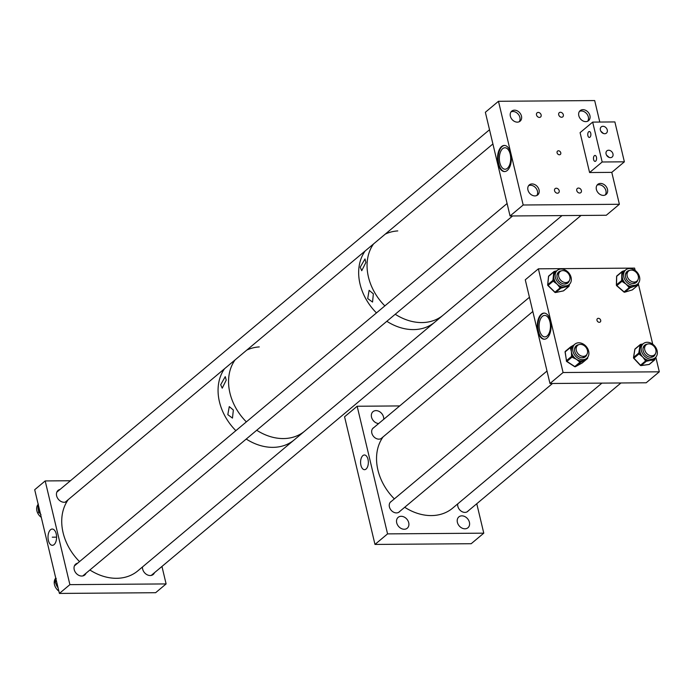 <?xml version="1.0" encoding="UTF-8"?>
<svg xmlns="http://www.w3.org/2000/svg" width="694" height="694" viewBox="0 0 694 694"><rect width="100%" height="100%" fill="white"/><g stroke="black" fill="none" stroke-linecap="round" stroke-linejoin="round"><path stroke-width="1.04" d="M368.002 459.367A7.348 3.886 -90.4 0 0 364.532 454.986A7.348 3.886 -90.4 0 0 360.923 465.292A7.348 3.886 -90.4 0 0 364.645 469.673A7.348 3.886 -90.4 0 0 368.002 459.367M401.167 516.301A7.079 5.509 -129.9 0 1 408.046 520.908A7.079 5.509 -129.9 0 1 407.257 528.203A7.079 5.509 -129.9 0 1 404.255 529.253A7.079 5.509 -129.9 0 1 397.384 524.647A7.079 5.509 -129.9 0 1 398.165 517.351A7.079 5.509 -129.9 0 1 401.167 516.301M461.857 515.85A7.079 5.509 -129.9 0 1 468.736 520.457A7.079 5.509 -129.9 0 1 467.947 527.752A7.079 5.509 -129.9 0 1 464.945 528.802A7.079 5.509 -129.9 0 1 458.066 524.187A7.079 5.509 -129.9 0 1 458.855 516.9A7.079 5.509 -129.9 0 1 461.857 515.85M382.299 437.558A6.628 5.153 -129.9 0 1 381.717 438.157A6.628 5.153 -129.9 0 1 378.907 439.146A6.628 5.153 -129.9 0 1 372.47 434.826A6.628 5.153 -129.9 0 1 373.207 427.998A6.628 5.153 -129.9 0 1 373.901 427.53M378.646 423.557A7.079 5.509 -129.9 0 1 372.097 418.734A7.079 5.509 -129.9 0 1 372.99 411.663A7.079 5.509 -129.9 0 1 375.992 410.614A7.079 5.509 -129.9 0 1 383.704 419.323M468.311 510.81A6.628 5.153 -129.9 0 1 467.73 511.417A6.628 5.153 -129.9 0 1 464.919 512.398A6.628 5.153 -129.9 0 1 457.762 503.861M399.874 511.322A6.628 5.153 -129.9 0 1 399.284 511.929A6.628 5.153 -129.9 0 1 396.482 512.909A6.628 5.153 -129.9 0 1 390.045 508.589A6.628 5.153 -129.9 0 1 390.783 501.771A6.628 5.153 -129.9 0 1 391.477 501.302M483.779 533.166L387.564 533.886L374.977 544.434L471.191 543.714L483.779 533.166L476.769 503.731M387.564 533.886L357.158 406.25L344.571 416.79L374.977 544.434M357.158 406.25L399.692 405.929M360.229 267.19L361.721 270.712L365.885 262.453L364.992 258.931L360.229 267.19M367.699 298.567L372.548 302.055L373.363 293.831L369.113 290.335L367.699 298.567M365.165 250.95A50.124 39.011 50.1 0 0 376.469 312.916A50.124 39.011 -129.9 0 1 365.165 250.95M386.827 321.296A50.124 39.011 50.1 0 0 413.52 329.598A50.124 39.011 50.1 0 0 434.774 322.155A50.124 39.011 -129.9 0 1 423.297 328.219A50.124 39.011 -129.9 0 1 386.827 321.296M397.766 230.911A50.124 39.011 50.1 0 0 385.274 234.112M373.563 243.915A50.124 39.011 50.1 0 0 384.858 305.881A50.124 39.011 -129.9 0 1 373.563 243.915M395.224 314.261A50.124 39.011 50.1 0 0 421.909 322.571A50.124 39.011 50.1 0 0 443.171 315.128A50.124 39.011 -129.9 0 1 440.308 317.253A50.124 39.011 -129.9 0 1 395.224 314.261M220.683 384.736L222.219 388.18L226.227 380.095L225.246 376.651L220.683 384.736M227.814 414.665L232.464 418.092L233.358 410.033L229.272 406.606L227.814 414.665M259.27 346.913A50.124 39.011 50.1 0 0 246.778 350.106M235.066 359.917A50.124 39.011 50.1 0 0 246.361 421.883A50.124 39.011 -129.9 0 1 235.066 359.917M256.728 430.263A50.124 39.011 50.1 0 0 283.412 438.565A50.124 39.011 50.1 0 0 304.675 431.121A50.124 39.011 -129.9 0 1 293.198 437.185A50.124 39.011 -129.9 0 1 256.728 430.263M224.57 368.705A50.124 39.011 50.1 0 0 235.873 430.67A50.124 39.011 -129.9 0 1 224.57 368.705M246.231 439.05A50.124 39.011 50.1 0 0 272.924 447.352A50.124 39.011 50.1 0 0 294.178 439.909A50.124 39.011 -129.9 0 1 272.924 447.352A50.124 39.011 -129.9 0 1 246.231 439.05M48.389 540.461A8.128 4.294 -90.4 0 0 52.536 545.302A8.128 4.294 -90.4 0 0 56.214 533.903A8.128 4.294 -90.4 0 0 52.414 529.054A8.128 4.294 -90.4 0 0 48.389 540.461M60.066 489.435A7.079 5.509 50.1 0 0 58.096 490.372A7.079 5.509 50.1 0 0 57.307 497.667A7.079 5.509 50.1 0 0 64.186 502.274A7.079 5.509 50.1 0 0 67.145 501.259M77.641 563.198A7.079 5.509 50.1 0 0 75.672 564.135A7.079 5.509 50.1 0 0 74.883 571.431A7.079 5.509 50.1 0 0 81.762 576.046A7.079 5.509 50.1 0 0 84.763 574.996A7.079 5.509 50.1 0 0 86.03 573.227M142.478 566.972A7.079 5.509 50.1 0 0 150.199 575.534A7.079 5.509 50.1 0 0 153.209 574.485A7.079 5.509 50.1 0 0 154.476 572.715M69.894 584.643L45.188 480.933L34.7 489.721L59.406 593.431L69.894 584.643L166.109 583.923L161.954 566.451M45.188 480.933L70.432 480.742M59.406 593.431L155.621 592.711L166.109 583.923M56.214 578.397L55.346 580.947A0.868 0.512 -156 0 0 55.26 581.06L55.26 581.06A0.868 0.512 -156 0 0 55.234 581.208M55.702 583.272L57.992 587.48M58.851 591.106A9.239 7.192 -129.9 0 1 55.754 578.093M58.07 587.835A9.239 7.192 -129.9 0 1 57.333 586.812A9.239 7.192 -129.9 0 1 56.457 585.181A9.239 7.192 -129.9 0 1 55.936 583.671M55.754 579.924A9.239 7.192 -129.9 0 1 55.919 579.195A9.239 7.192 -129.9 0 1 55.98 579.03M56.457 585.181L55.641 583.177M41.276 517.342A9.239 7.192 -129.9 0 1 37.554 505.197A9.239 7.192 -129.9 0 1 38.179 504.321M38.326 504.07L38.057 507.939L38.647 511.487M39.645 513.118L40.434 513.777M40.504 514.063A9.239 7.192 -129.9 0 1 40 513.395M38.604 510.689A9.239 7.192 -129.9 0 1 38.265 509.5A9.239 7.192 -129.9 0 1 38.057 507.939A9.239 7.192 -129.9 0 1 38.092 506.767A9.239 7.192 -129.9 0 1 38.283 505.666M40.989 514.627L39.792 513.23M564.04 269.515A9.239 7.192 50.1 0 0 557.308 270.391A9.239 7.192 50.1 0 0 555.668 278.468A9.239 7.192 50.1 0 0 562.452 285.442A9.239 7.192 50.1 0 0 569.175 284.566A9.239 7.192 50.1 0 0 570.815 276.49A9.239 7.192 50.1 0 0 564.04 269.515M557.308 270.391L555.903 271.571A9.239 7.192 50.1 0 0 555.677 271.77A9.239 7.192 50.1 0 0 554.87 272.707A9.239 7.192 50.1 0 0 553.777 275.813A9.239 7.192 50.1 0 0 554.194 279.465A9.239 7.192 50.1 0 0 554.766 280.888A9.239 7.192 50.1 0 0 557.117 284.132A9.239 7.192 50.1 0 0 560.353 286.353A9.239 7.192 50.1 0 0 561.038 286.622A9.239 7.192 50.1 0 0 561.732 286.839A9.239 7.192 50.1 0 0 565.176 286.978L561.628 287.975A0.868 0.503 -101.6 0 0 561.732 286.839L560.136 287.854L557.117 284.132L553.907 281.755L554.766 280.888L554.116 280.246A0.868 0.434 -174.3 0 0 552.936 280.333L553.691 272.794A0.868 0.434 5.7 0 1 554.87 272.707L554.948 271.918A0.868 0.503 -101.6 0 0 554.211 271.484A0.868 0.677 -129.9 0 0 553.769 272.005L548.607 276.325L547.774 284.653L552.936 280.333A0.868 0.677 -129.9 0 0 553.257 281.113L548.095 285.442L554.974 292.183L560.136 287.854A0.868 0.677 -129.9 0 0 560.899 288.123L555.738 292.452L563.45 290.855L568.612 286.535L565.176 286.978A9.239 7.192 50.1 0 0 567.77 285.746A9.239 7.192 50.1 0 0 567.987 285.546A0.868 0.503 78.4 0 1 567.883 286.683M567.571 283.178A7.166 5.578 50.1 0 0 568.672 281.452M561.151 270.946A7.166 5.578 50.1 0 0 558.644 271.987A7.166 5.578 50.1 0 0 557.369 278.242A7.166 5.578 50.1 0 0 562.626 283.655A7.166 5.578 50.1 0 0 567.848 282.97A7.166 5.578 50.1 0 0 569.306 280.688M563.936 283.976A6.628 5.153 50.1 0 0 566.972 282.996A6.628 5.153 50.1 0 0 567.553 282.397M555.235 271.276L556.735 270.868M559.164 272.369A6.628 5.153 50.1 0 0 558.462 272.837A6.628 5.153 50.1 0 0 556.97 275.657M560.284 271.432A7.166 5.578 50.1 0 0 558.392 272.213M561.628 287.975L560.899 288.123A0.868 0.503 -101.6 0 0 561.004 286.986L560.353 286.353L559.485 287.221M553.907 281.755L553.257 281.113L554.194 279.465A0.868 0.434 -174.3 0 0 553.014 279.543M553.691 272.794L553.769 272.005A0.868 0.434 -174.3 0 1 554.948 271.918L555.677 271.77A0.868 0.503 -101.6 0 0 555.087 271.267L555.087 271.267A0.868 0.503 -101.6 0 0 554.948 271.337L554.506 271.423M569.097 285.633L569.141 285.225A0.868 0.434 -174.3 0 0 569.245 285.052L569.245 285.052A0.868 0.434 -174.3 0 0 569.002 284.705M588.356 356.152A9.239 7.192 50.1 0 0 585.137 345.395A9.239 7.192 50.1 0 0 574.884 344.163A9.239 7.192 50.1 0 0 573.279 346.332A9.239 7.192 50.1 0 0 576.506 357.098A9.239 7.192 50.1 0 0 586.751 358.33A9.239 7.192 50.1 0 0 588.356 356.152M574.884 344.163L573.478 345.343A9.239 7.192 50.1 0 0 572.151 346.939A9.239 7.192 50.1 0 0 571.873 347.512A9.239 7.192 50.1 0 0 571.648 348.119A9.239 7.192 50.1 0 0 571.396 351.615L570.468 348.397L571.648 348.119L571.526 347.286A0.868 0.538 -118.9 0 0 570.633 346.913A0.868 0.677 -129.9 0 0 570.355 347.564L565.185 351.884L566.443 360.689L571.604 356.369L571.396 351.615A9.239 7.192 50.1 0 0 572.663 355.259A9.239 7.192 50.1 0 0 573.522 356.577A9.239 7.192 50.1 0 0 576.436 359.31L572.828 357.575L573.522 356.577L572.776 356.091L571.604 356.369A0.868 0.677 -129.9 0 0 572.082 357.089L566.92 361.418L574.797 366.553L579.958 362.225L576.436 359.31A9.239 7.192 50.1 0 0 579.915 360.741A9.239 7.192 50.1 0 0 581.286 360.88A9.239 7.192 50.1 0 0 584.452 360.117L581.346 361.956A0.868 0.538 -118.9 0 0 581.286 360.88L579.958 362.225A0.868 0.677 -129.9 0 0 580.713 362.303L575.552 366.632L582.179 362.962A0.868 0.677 50.1 0 0 582.335 362.832M585.146 356.95A7.166 5.578 50.1 0 0 586.135 355.493A7.166 5.578 50.1 0 0 586.248 355.215M578.718 344.718A7.166 5.578 50.1 0 0 576.22 345.751A7.166 5.578 50.1 0 0 574.97 347.434A7.166 5.578 50.1 0 0 577.469 355.779A7.166 5.578 50.1 0 0 585.415 356.733A7.166 5.578 50.1 0 0 586.664 355.05A7.166 5.578 50.1 0 0 586.872 354.452M576.731 346.132A6.628 5.153 50.1 0 0 576.037 346.601A6.628 5.153 50.1 0 0 574.892 348.162A6.628 5.153 50.1 0 0 574.545 349.42M581.511 357.74A6.628 5.153 50.1 0 0 584.548 356.759A6.628 5.153 50.1 0 0 585.129 356.161M586.829 358.26A0.868 0.538 61.1 0 1 586.716 358.989L584.452 360.117A9.239 7.192 50.1 0 0 585.337 359.509L586.751 358.33M570.468 348.397L570.355 347.564L572.151 346.939A0.868 0.538 -118.9 0 0 571.257 346.566L574.363 344.727M577.859 345.204A7.166 5.578 50.1 0 0 575.959 345.976M574.172 344.84L570.685 346.879A0.868 0.868 0 0 0 570.546 346.974L565.384 351.294A0.868 0.677 50.1 0 0 565.185 351.884L565.237 352.248M581.346 361.956L580.713 362.303A0.868 0.538 61.1 0 0 580.661 361.227L579.915 360.741L579.212 361.739M572.828 357.575L572.082 357.089L572.663 355.259L571.483 355.536M650.504 342.94A9.239 7.192 50.1 0 0 643.329 343.651A9.239 7.192 50.1 0 0 641.612 351.485A9.239 7.192 50.1 0 0 648.014 358.529A9.239 7.192 50.1 0 0 655.197 357.818A9.239 7.192 50.1 0 0 656.914 349.976A9.239 7.192 50.1 0 0 650.504 342.94M642.948 343.964L641.464 344.25A0.868 0.494 -97.9 0 1 642.002 344.762A9.239 7.192 50.1 0 0 641.915 344.831A9.239 7.192 50.1 0 0 641.135 345.638A9.239 7.192 50.1 0 0 639.851 348.631A9.239 7.192 50.1 0 0 640.076 352.24A9.239 7.192 50.1 0 0 640.571 353.68A9.239 7.192 50.1 0 0 642.765 357.02A9.239 7.192 50.1 0 0 645.923 359.397A9.239 7.192 50.1 0 0 646.6 359.709A9.239 7.192 50.1 0 0 647.294 359.96A9.239 7.192 50.1 0 0 650.772 360.307L647.146 361.106A0.868 0.494 -97.9 0 0 647.294 359.96L645.646 360.897L642.765 357.02L639.677 354.513L640.571 353.68L639.955 353.012A0.868 0.451 -170.9 0 0 638.775 353.055L639.955 345.673A0.868 0.451 9.1 0 1 641.135 345.638L641.256 344.866A0.868 0.494 -97.9 0 0 640.562 344.424A0.868 0.677 -129.9 0 0 640.076 344.909L634.915 349.229L633.613 357.375L638.775 353.055A0.868 0.677 -129.9 0 0 639.053 353.845L633.891 358.173L640.484 365.218L645.646 360.897A0.868 0.677 -129.9 0 0 646.4 361.21L641.239 365.53L649.142 364.428L654.303 360.108L650.772 360.307A9.239 7.192 50.1 0 0 653.696 359.067A9.239 7.192 50.1 0 0 653.783 358.998L655.197 357.818M653.592 356.438A7.166 5.578 50.1 0 0 654.685 354.703M647.164 344.207A7.166 5.578 50.1 0 0 644.657 345.239A7.166 5.578 50.1 0 0 643.329 351.32A7.166 5.578 50.1 0 0 648.291 356.777A7.166 5.578 50.1 0 0 653.861 356.23A7.166 5.578 50.1 0 0 655.318 353.94M649.957 357.228A6.628 5.153 50.1 0 0 652.993 356.248A6.628 5.153 50.1 0 0 653.575 355.649M641.62 344.267L642.887 344.016M655.101 357.896L654.971 358.494M645.177 345.621A6.628 5.153 50.1 0 0 644.483 346.089A6.628 5.153 50.1 0 0 642.982 348.909M646.305 344.692A7.166 5.578 50.1 0 0 644.405 345.473M647.146 361.106L646.4 361.21A0.868 0.494 -97.9 0 0 646.548 360.065L645.923 359.397L645.021 360.229M639.677 354.513L639.053 353.845L640.076 352.24A0.868 0.451 -170.9 0 0 638.896 352.283M635.4 348.744A0.868 0.677 50.1 0 0 635.114 348.874L640.276 344.545A0.868 0.868 0 0 1 640.718 344.354L641.464 344.25A0.868 0.494 -97.9 0 0 641.308 344.319L640.883 344.38M654.546 358.364L653.696 359.067A0.868 0.494 82.1 0 1 653.557 360.212M654.841 359.258L654.902 358.859A0.868 0.451 -170.9 0 0 655.015 358.685L655.015 358.685A0.868 0.451 -170.9 0 0 654.685 358.243M631.878 268.812A9.239 7.192 50.1 0 0 625.754 269.879A9.239 7.192 50.1 0 0 624.227 278.268A9.239 7.192 50.1 0 0 631.497 285.121A9.239 7.192 50.1 0 0 637.621 284.054A9.239 7.192 50.1 0 0 639.148 275.665A9.239 7.192 50.1 0 0 631.878 268.812M625.754 269.879L624.34 271.059A9.239 7.192 50.1 0 0 623.75 271.64A9.239 7.192 50.1 0 0 623.03 272.655A9.239 7.192 50.1 0 0 622.18 275.908A9.239 7.192 50.1 0 0 622.865 279.569A9.239 7.192 50.1 0 0 623.524 280.975A9.239 7.192 50.1 0 0 626.057 284.089A9.239 7.192 50.1 0 0 629.389 286.075A9.239 7.192 50.1 0 0 630.083 286.301A9.239 7.192 50.1 0 0 630.777 286.466A9.239 7.192 50.1 0 0 634.16 286.327L630.725 287.585A0.868 0.52 -106.7 0 0 630.777 286.466L629.258 287.585L626.057 284.089L622.709 281.885L623.524 280.975L621.659 280.523L621.841 272.803L623.03 272.655L623.047 271.848A0.868 0.52 -106.7 0 0 622.258 271.432A0.868 0.677 -129.9 0 0 621.859 271.996L616.697 276.316L616.498 284.844L621.659 280.523A0.868 0.677 -129.9 0 0 622.024 281.287L616.862 285.616L624.097 291.914L629.258 287.585A0.868 0.677 -129.9 0 0 630.022 287.802L624.86 292.122L632.295 289.892L637.456 285.564L634.16 286.327A9.239 7.192 50.1 0 0 636.207 285.234L637.621 284.054M636.016 282.666A7.166 5.578 50.1 0 0 637.118 280.94M629.588 270.443A7.166 5.578 50.1 0 0 627.09 271.475A7.166 5.578 50.1 0 0 625.901 277.973A7.166 5.578 50.1 0 0 631.54 283.291A7.166 5.578 50.1 0 0 636.285 282.458A7.166 5.578 50.1 0 0 637.743 280.176M632.381 283.464A6.628 5.153 50.1 0 0 635.418 282.484A6.628 5.153 50.1 0 0 635.999 281.885M623.203 271.146L625.016 270.495M627.602 271.857A6.628 5.153 50.1 0 0 626.908 272.326A6.628 5.153 50.1 0 0 625.407 275.145M628.729 270.929A7.166 5.578 50.1 0 0 626.829 271.701M630.725 287.585L630.022 287.802A0.868 0.52 -106.7 0 0 630.074 286.674L629.389 286.075L628.573 286.995M622.709 281.885L622.024 281.287L622.865 279.569L621.677 279.717M621.841 272.803L621.859 271.996L623.75 271.64A0.868 0.52 -106.7 0 0 623.082 271.154L623.082 271.154A0.868 0.52 -106.7 0 0 622.96 271.224L622.509 271.354M636.832 284.714A0.868 0.52 73.3 0 1 636.754 285.781M637.864 284.618L637.881 283.811M579.672 193.045A2.724 2.117 50.1 0 0 580.826 192.637A2.724 2.117 50.1 0 0 581.13 189.826A2.724 2.117 50.1 0 0 578.484 188.057A2.724 2.117 50.1 0 0 577.321 188.456A2.724 2.117 50.1 0 0 577.026 191.266A2.724 2.117 50.1 0 0 579.672 193.045M557.464 193.21A2.724 2.117 50.1 0 0 558.618 192.802A2.724 2.117 50.1 0 0 558.922 189.991A2.724 2.117 50.1 0 0 556.276 188.221A2.724 2.117 50.1 0 0 555.122 188.629A2.724 2.117 50.1 0 0 554.818 191.431A2.724 2.117 50.1 0 0 557.464 193.21M539.412 117.416A2.724 2.117 50.1 0 0 540.565 117.017A2.724 2.117 50.1 0 0 540.869 114.206A2.724 2.117 50.1 0 0 538.223 112.437A2.724 2.117 50.1 0 0 537.069 112.836A2.724 2.117 50.1 0 0 536.766 115.646A2.724 2.117 50.1 0 0 539.412 117.416M561.611 117.251A2.724 2.117 50.1 0 0 562.765 116.852A2.724 2.117 50.1 0 0 563.068 114.042A2.724 2.117 50.1 0 0 560.422 112.272A2.724 2.117 50.1 0 0 559.269 112.671A2.724 2.117 50.1 0 0 558.965 115.482A2.724 2.117 50.1 0 0 561.611 117.251M498.136 163.775A13.073 6.914 89.6 0 1 504.33 145.428A13.073 6.914 89.6 0 1 510.723 153.227A13.073 6.914 89.6 0 1 504.529 171.574A13.073 6.914 89.6 0 1 498.136 163.775M504.625 145.436A13.073 6.914 -90.4 0 0 498.726 163.767A13.073 6.914 -90.4 0 0 504.824 171.565M558.453 150.789A2.177 1.7 -129.9 0 1 560.57 152.212A2.177 1.7 -129.9 0 1 560.327 154.458A2.177 1.7 -129.9 0 1 559.407 154.779A2.177 1.7 -129.9 0 1 557.291 153.357A2.177 1.7 -129.9 0 1 557.534 151.119A2.177 1.7 -129.9 0 1 558.453 150.789M510.194 154.163A10.74 5.673 -90.4 0 0 504.937 147.753A10.74 5.673 -90.4 0 0 499.854 162.83A10.74 5.673 -90.4 0 0 505.102 169.232A10.74 5.673 -90.4 0 0 510.194 154.163M600.51 183.433A6.541 5.092 -129.9 0 1 606.86 187.692A6.541 5.092 -129.9 0 1 606.14 194.424A6.541 5.092 -129.9 0 1 603.364 195.396A6.541 5.092 -129.9 0 1 597.014 191.136A6.541 5.092 -129.9 0 1 597.742 184.404A6.541 5.092 -129.9 0 1 600.51 183.433M582.943 109.661A6.541 5.092 -129.9 0 1 589.293 113.92A6.541 5.092 -129.9 0 1 588.564 120.661A6.541 5.092 -129.9 0 1 585.788 121.632A6.541 5.092 -129.9 0 1 579.438 117.373A6.541 5.092 -129.9 0 1 580.167 110.632A6.541 5.092 -129.9 0 1 582.943 109.661M532.072 183.945A6.541 5.092 -129.9 0 1 538.423 188.195A6.541 5.092 -129.9 0 1 537.694 194.936A6.541 5.092 -129.9 0 1 534.918 195.908A6.541 5.092 -129.9 0 1 528.568 191.648A6.541 5.092 -129.9 0 1 529.296 184.908A6.541 5.092 -129.9 0 1 532.072 183.945M514.497 110.172A6.541 5.092 -129.9 0 1 520.847 114.432A6.541 5.092 -129.9 0 1 520.118 121.172A6.541 5.092 -129.9 0 1 517.351 122.144A6.541 5.092 -129.9 0 1 510.992 117.885A6.541 5.092 -129.9 0 1 511.721 111.144A6.541 5.092 -129.9 0 1 514.497 110.172M619.386 204.279L523.181 204.999L510.064 215.981L606.278 215.261L619.386 204.279L611.787 172.372L624.374 161.823L614.875 121.936L592.676 122.101L602.175 161.988L624.374 161.823M599.798 122.049L594.68 100.569L498.474 101.289L523.181 204.999M510.064 215.981L485.358 112.272L498.474 101.289M603.502 133.517L601.108 131.418M604.708 133.716A4.051 3.158 50.1 0 0 606.426 133.118A4.051 3.158 50.1 0 0 606.877 128.945A4.051 3.158 50.1 0 0 602.939 126.299A4.051 3.158 50.1 0 0 601.221 126.907A4.051 3.158 50.1 0 0 600.77 131.079A4.051 3.158 50.1 0 0 604.708 133.716M609.202 157.443L606.808 155.352M610.408 157.651A4.051 3.158 50.1 0 0 612.125 157.052A4.051 3.158 50.1 0 0 612.576 152.871A4.051 3.158 50.1 0 0 608.638 150.234A4.051 3.158 50.1 0 0 606.92 150.832A4.051 3.158 50.1 0 0 606.469 155.014A4.051 3.158 50.1 0 0 610.408 157.651M590.75 133.283A2.967 1.57 89.6 0 1 589.345 137.438A2.967 1.57 89.6 0 1 587.896 135.668A2.967 1.57 89.6 0 1 589.301 131.513A2.967 1.57 89.6 0 1 590.75 133.283M596.458 157.208A2.967 1.57 89.6 0 1 595.053 161.372A2.967 1.57 89.6 0 1 593.604 159.603A2.967 1.57 89.6 0 1 595.01 155.439A2.967 1.57 89.6 0 1 596.458 157.208M611.787 172.372L589.588 172.537L602.175 161.988M589.588 172.537L580.08 132.649L592.676 122.101M537.885 331.437A13.073 6.914 89.6 0 1 544.087 313.081A13.073 6.914 89.6 0 1 550.472 320.888A13.073 6.914 89.6 0 1 544.278 339.236A13.073 6.914 89.6 0 1 537.885 331.437M544.382 313.098A13.073 6.914 -90.4 0 0 538.475 331.428A13.073 6.914 -90.4 0 0 544.573 339.227M598.367 318.32A2.177 1.7 -129.9 0 1 600.484 319.734A2.177 1.7 -129.9 0 1 600.241 321.981A2.177 1.7 -129.9 0 1 599.312 322.311A2.177 1.7 -129.9 0 1 597.196 320.888A2.177 1.7 -129.9 0 1 597.439 318.641A2.177 1.7 -129.9 0 1 598.367 318.32M549.943 321.825A10.74 5.673 -90.4 0 0 544.695 315.414A10.74 5.673 -90.4 0 0 539.602 330.491A10.74 5.673 -90.4 0 0 544.851 336.894A10.74 5.673 -90.4 0 0 549.943 321.825M659.3 371.811L563.086 372.522L549.978 383.504L646.192 382.784L659.3 371.811L655.821 357.202M652.724 344.189L638.246 283.438M635.149 270.426L634.594 268.101L538.379 268.821L563.086 372.522M549.978 383.504L525.271 279.795L538.379 268.821M601.924 383.114L452.653 508.138A50.124 39.011 -129.9 0 1 404.706 507.271M394.348 498.891A50.124 39.011 -129.9 0 1 378.672 472.866A50.124 39.011 -129.9 0 1 383.053 436.925M586.291 347.781A6.541 5.092 -129.9 0 1 586.066 355.371A6.541 5.092 -129.9 0 1 577.451 352.942A6.541 5.092 -129.9 0 1 577.668 345.352A6.541 5.092 -129.9 0 1 586.291 347.781M565.723 282.579A6.541 5.092 -129.9 0 1 559.373 278.32A6.541 5.092 -129.9 0 1 560.101 271.58A6.541 5.092 -129.9 0 1 562.869 270.617A6.541 5.092 -129.9 0 1 569.219 274.876A6.541 5.092 -129.9 0 1 568.499 281.608A6.541 5.092 -129.9 0 1 565.723 282.579M634.169 282.068A6.541 5.092 -129.9 0 1 627.818 277.808A6.541 5.092 -129.9 0 1 628.538 271.076A6.541 5.092 -129.9 0 1 631.314 270.105A6.541 5.092 -129.9 0 1 637.665 274.364A6.541 5.092 -129.9 0 1 636.936 281.096A6.541 5.092 -129.9 0 1 634.169 282.068M651.735 355.831A6.541 5.092 -129.9 0 1 645.385 351.572A6.541 5.092 -129.9 0 1 646.114 344.84A6.541 5.092 -129.9 0 1 648.89 343.868A6.541 5.092 -129.9 0 1 655.24 348.128A6.541 5.092 -129.9 0 1 654.511 354.86A6.541 5.092 -129.9 0 1 651.735 355.831M562.01 215.591L137.837 570.858A50.124 39.011 -129.9 0 1 116.583 578.302A50.124 39.011 -129.9 0 1 89.89 569.991M79.532 561.611A50.124 39.011 -129.9 0 1 68.229 499.645M511.018 111.908A6.541 5.092 -129.9 0 1 512.918 111.5A6.541 5.092 -129.9 0 1 518.947 115.178A6.541 5.092 -129.9 0 1 519.242 121.728M528.594 185.68A6.541 5.092 -129.9 0 1 535.82 187.979A6.541 5.092 -129.9 0 1 536.818 195.491M597.04 185.168A6.541 5.092 -129.9 0 1 598.931 184.751A6.541 5.092 -129.9 0 1 604.96 188.438A6.541 5.092 -129.9 0 1 605.263 194.979M579.464 111.396A6.541 5.092 -129.9 0 1 581.364 110.988A6.541 5.092 -129.9 0 1 587.384 114.666A6.541 5.092 -129.9 0 1 587.688 121.216M55.346 580.947L55.043 581.624L56.335 580.54M56.509 581.277L55.147 582.413A0.868 0.677 50.1 0 1 55.043 581.624A0.868 0.512 24 0 0 54.956 581.737A0.868 0.868 0 0 0 55.017 582.561L55.208 582.509M55.026 582.145A0.868 0.512 24 0 1 54.956 581.737L55.928 579.195M38.63 511.105L38.664 511.92L39.766 511.001M39.992 511.92L39.081 512.675A0.868 0.677 50.1 0 1 38.664 511.92L38.56 512.12A0.868 0.868 0 0 0 38.899 512.771L38.942 512.554M38.812 512.372L38.265 509.5M568.004 285.546L568.768 284.904M554.914 292.122L554.974 292.183A0.868 0.677 50.1 0 0 555.738 292.452A0.868 0.503 -101.6 0 1 555.209 292.356M547.887 285.165A0.868 0.434 5.7 0 1 547.67 284.835A0.868 0.434 5.7 0 1 547.774 284.653A0.868 0.677 50.1 0 0 548.095 285.442L548.034 285.381M549.049 275.813A0.868 0.677 50.1 0 0 548.607 276.325A0.868 0.434 5.7 0 0 548.503 276.507A0.868 0.434 5.7 0 0 548.572 276.706M563.155 290.916A0.868 0.503 -101.6 0 0 563.45 290.855A0.868 0.677 50.1 0 0 563.858 290.517M569.063 286.015A0.868 0.677 -129.9 0 1 568.612 286.535A0.868 0.503 78.4 0 0 568.716 285.399A0.868 0.434 5.7 0 1 569.167 285.833A0.868 0.434 5.7 0 1 569.063 286.015M587.48 357.592L587.627 357.991A0.868 0.677 -129.9 0 1 587.341 358.642L586.716 358.989M582.066 363.023A0.868 0.538 61.1 0 0 582.179 362.962L587.341 358.642A0.868 0.538 61.1 0 0 587.376 357.714M566.59 361.088L565.081 352.084A0.868 0.868 0 0 1 565.384 351.294A0.868 0.677 50.1 0 1 565.471 351.242L570.477 347.043M570.746 346.853L571.257 346.566M574.597 366.423L574.797 366.553A0.868 0.677 50.1 0 0 575.552 366.632A0.868 0.538 61.1 0 1 575.231 366.701M587.671 357.349L587.731 357.792A0.868 0.868 0 0 1 587.428 358.581L582.266 362.901A0.868 0.868 0 0 1 582.127 362.997L575.5 366.666A0.868 0.868 0 0 1 574.597 366.632L566.72 361.496A0.868 0.868 0 0 1 566.33 360.889L566.443 360.689A0.868 0.677 50.1 0 0 566.92 361.418L566.72 361.253M642.002 344.762L641.256 344.866A0.868 0.451 -170.9 0 0 640.076 344.909L639.955 345.673M640.449 365.183L640.484 365.218A0.868 0.677 50.1 0 0 641.239 365.53A0.868 0.494 -97.9 0 1 640.709 365.4M633.709 357.904A0.868 0.451 9.1 0 1 633.613 357.375A0.868 0.677 50.1 0 0 633.891 358.173L633.856 358.13M648.812 364.471A0.868 0.494 -97.9 0 0 648.985 364.506L641.082 365.599A0.868 0.868 0 0 1 640.328 365.33L633.735 358.286A0.868 0.868 0 0 1 633.509 357.549L634.81 349.403A0.868 0.868 0 0 1 635.114 348.874A0.868 0.677 50.1 0 0 634.915 349.229A0.868 0.451 9.1 0 0 634.863 349.594M655.188 357.826L654.884 359.457A0.868 0.868 0 0 1 654.589 359.986A0.868 0.677 -129.9 0 1 654.303 360.108A0.868 0.494 82.1 0 0 654.442 358.963A0.868 0.451 9.1 0 1 654.78 359.622A0.868 0.677 -129.9 0 1 654.589 359.986L649.428 364.307A0.868 0.868 0 0 1 648.985 364.506A0.868 0.494 -97.9 0 0 649.142 364.428A0.868 0.677 50.1 0 0 649.593 364.046M636.953 284.609L637.517 284.141M616.688 276.706L616.697 276.316A0.868 0.677 50.1 0 1 617.096 275.752L621.928 271.71M623.993 291.818L624.097 291.914A0.868 0.677 50.1 0 0 624.86 292.122A0.868 0.52 -106.7 0 1 624.348 292.079M616.628 285.321L616.498 284.844A0.868 0.677 50.1 0 0 616.862 285.616L616.766 285.52M632.043 289.962A0.868 0.52 -106.7 0 0 632.295 289.892A0.868 0.677 50.1 0 0 632.624 289.615M637.855 285.008A0.868 0.677 -129.9 0 1 637.456 285.564A0.868 0.52 73.3 0 0 637.508 284.445L637.855 285.008M52.302 537.182L56.596 537.147L52.302 537.182M38.092 506.767L38.213 504.269M569.175 284.566L567.77 285.746M569.323 284.436L569.167 285.833A0.868 0.868 0 0 1 568.854 286.414L563.693 290.743A0.868 0.868 0 0 1 563.311 290.925L555.599 292.512A0.868 0.868 0 0 1 554.81 292.287L547.93 285.546A0.868 0.868 0 0 1 547.67 284.835L548.503 276.507A0.868 0.868 0 0 1 548.807 275.926L553.968 271.606A0.868 0.868 0 0 1 554.35 271.415L556.796 270.825M643.329 343.651L641.915 344.831M637.994 283.707L637.96 284.818A0.868 0.868 0 0 1 637.647 285.46L632.486 289.788A0.868 0.868 0 0 1 632.173 289.953L624.739 292.183A0.868 0.868 0 0 1 623.923 292.009L616.688 285.711A0.868 0.868 0 0 1 616.385 285.034L616.593 276.507A0.868 0.868 0 0 1 616.905 275.856L622.067 271.536A0.868 0.868 0 0 1 622.379 271.371L625.06 270.46M398.59 512.398L552.502 383.487M583.854 357.228L586.066 355.371M390.193 502.369L547.011 371.03M575.456 347.208L577.668 345.352M372.626 428.606L529.435 297.266M557.881 273.436L560.101 271.58M381.023 438.625L532.827 311.485M566.278 283.464L568.499 281.608M626.326 272.933L628.538 271.076M634.724 282.952L636.936 281.096M643.902 346.696L646.114 344.84M467.036 511.886L620.948 382.975M652.299 356.716L654.511 354.86M56.83 492.141L489.522 129.743M65.219 502.17L492.905 143.962M82.794 575.933L512.588 215.964M74.397 565.905L507.097 203.507M151.24 575.421L581.034 215.452"/></g></svg>
